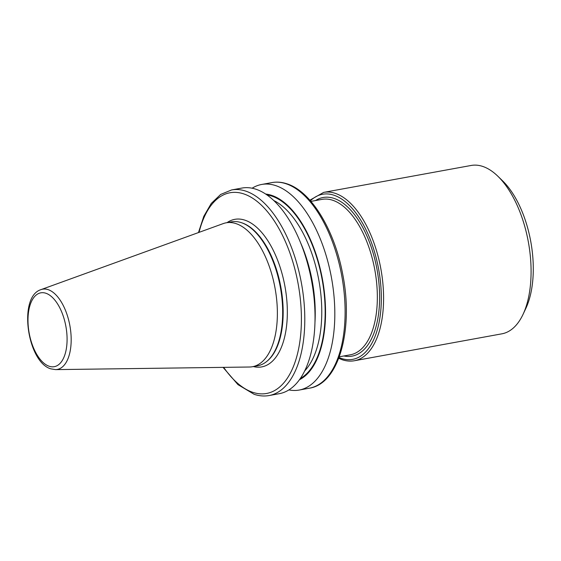 <?xml version="1.0" encoding="UTF-8"?>
<svg xmlns="http://www.w3.org/2000/svg" width="561" height="561" viewBox="0 0 561 561"><rect width="100%" height="100%" fill="white"/><g stroke="black" fill="none" stroke-linecap="round" stroke-linejoin="round"><path stroke-width="0.84" d="M323.662 192.381L471.17 165.46A85.574 42.524 79.7 0 1 482.755 166.435A85.574 42.524 79.7 0 1 497.895 176.266A85.574 42.524 79.7 0 1 523.083 314.279A85.574 42.524 79.7 0 1 501.892 333.823L354.391 360.744A85.574 42.524 79.7 0 0 382.539 280.198A85.574 42.524 79.7 0 0 335.247 193.349A85.574 42.524 79.7 0 0 323.662 192.381L309.854 200.186M252.113 188.215A104.493 51.935 79.7 0 1 261.65 184.464A104.493 51.935 79.7 0 1 275.795 185.642A104.493 51.935 79.7 0 1 333.543 291.706A104.493 51.935 79.7 0 1 299.174 390.056A104.493 51.935 79.7 0 1 288.922 389.916M265.641 194.043A95.335 47.376 79.7 0 1 271.685 195.375A95.335 47.376 79.7 0 1 323.473 285.367A95.335 47.376 79.7 0 1 299.518 379.685M241.861 188.075A104.493 51.935 79.7 0 1 256.005 189.253A104.493 51.935 79.7 0 1 308.922 268.607A104.493 51.935 79.7 0 1 313.676 294.637A104.493 51.935 79.7 0 1 279.378 393.668L269.147 395.54A104.493 51.935 79.7 0 0 303.515 297.183A104.493 51.935 79.7 0 0 245.774 191.126A104.493 51.935 79.7 0 0 231.623 189.941L241.861 188.075M226.153 222.808L231.455 221.84A73.147 36.353 79.7 0 1 241.356 222.668A73.147 36.353 79.7 0 1 241.482 222.71A73.147 36.353 79.7 0 1 280.353 287.274A73.147 36.353 79.7 0 1 266.798 361.396A73.147 36.353 79.7 0 1 257.723 365.758L252.422 366.726A73.147 36.353 79.7 0 1 249.386 367.013L55.567 369.622A40.799 20.273 79.7 0 0 70.854 332.736A40.799 20.273 79.7 0 0 48.134 289.644A40.799 20.273 79.7 0 0 40.974 289.63L223.215 223.601A73.147 36.353 79.7 0 1 226.153 222.808A73.147 36.353 79.7 0 1 236.055 223.636A73.147 36.353 79.7 0 1 276.482 297.877A73.147 36.353 79.7 0 1 252.422 366.726M497.895 176.266L502.642 180.88A78.989 39.256 79.7 0 1 525.895 308.284L523.083 314.279M308.922 268.607L309.202 269.736A95.335 47.376 79.7 0 1 313.536 293.48L313.676 294.637M227.03 222.647A75.006 37.278 79.7 0 1 244.968 220.185A75.006 37.278 79.7 0 1 287.12 304.532A75.006 37.278 79.7 0 1 253.299 366.564M339.286 356.81L350.401 354.783A78.989 39.256 -100.3 0 0 376.382 280.437A78.989 39.256 -100.3 0 0 332.729 200.263A78.989 39.256 -100.3 0 0 322.035 199.372L310.92 201.399M315.52 200.558A80.637 40.076 79.7 0 1 334.061 198.405A80.637 40.076 79.7 0 1 379.334 288.27A80.637 40.076 79.7 0 1 343.879 355.969M339.012 357.539A83.926 41.71 -100.3 0 0 341.326 358.43A83.926 41.71 -100.3 0 0 381.178 291.383A83.926 41.71 -100.3 0 0 333.914 195.207A83.926 41.71 -100.3 0 0 310.408 200.81M261.65 184.464L271.945 182.584A104.493 51.935 79.7 0 1 286.089 183.77A104.493 51.935 79.7 0 1 343.837 289.827A104.493 51.935 79.7 0 1 309.462 388.177L299.174 390.056M273.691 200.487A92.151 45.799 79.7 0 1 318.844 280.248A92.151 45.799 79.7 0 1 304.777 370.814M266.896 194.898A94.62 47.026 79.7 0 1 271.72 196.07A94.62 47.026 79.7 0 1 322.94 284.252A94.62 47.026 79.7 0 1 300.387 378.444M300.486 242.527A92.151 45.799 79.7 0 1 314.987 322.021M199.043 232.359A102.025 50.707 79.7 0 1 243.776 193.91A102.025 50.707 79.7 0 1 301.222 310.829A102.025 50.707 79.7 0 1 252.787 392.335A102.025 50.707 79.7 0 1 223.678 367.364M242.064 222.906A72.769 36.163 79.7 0 1 242.191 222.948A72.769 36.163 79.7 0 1 280.858 287.176A72.769 36.163 79.7 0 1 267.373 360.926L266.798 361.396M49.193 366.263A37.545 18.66 79.7 0 1 28.05 323.241A37.545 18.66 79.7 0 1 45.876 293.249A37.545 18.66 79.7 0 1 67.018 336.27A37.545 18.66 79.7 0 1 49.193 366.263M338.718 358.325L342.21 359.734C346.361 361.123 350.415 361.459 354.391 360.744M271.945 182.584C276.861 181.701 281.867 182.115 286.98 183.826C311.397 191.455 334.784 230.459 342.834 274.883C353.633 329.482 338.935 383.794 309.462 388.177M231.623 189.941L220.669 194.443L211.273 203.419L203.797 216.322L198.468 232.57M223.068 367.371L237.962 384.629L254.105 394.292C259.217 396.003 264.231 396.417 269.147 395.54M40.974 289.63C17.84 296.706 27.279 362.371 50.96 368.872L55.567 369.622M242.191 222.948L241.482 222.71"/></g></svg>

